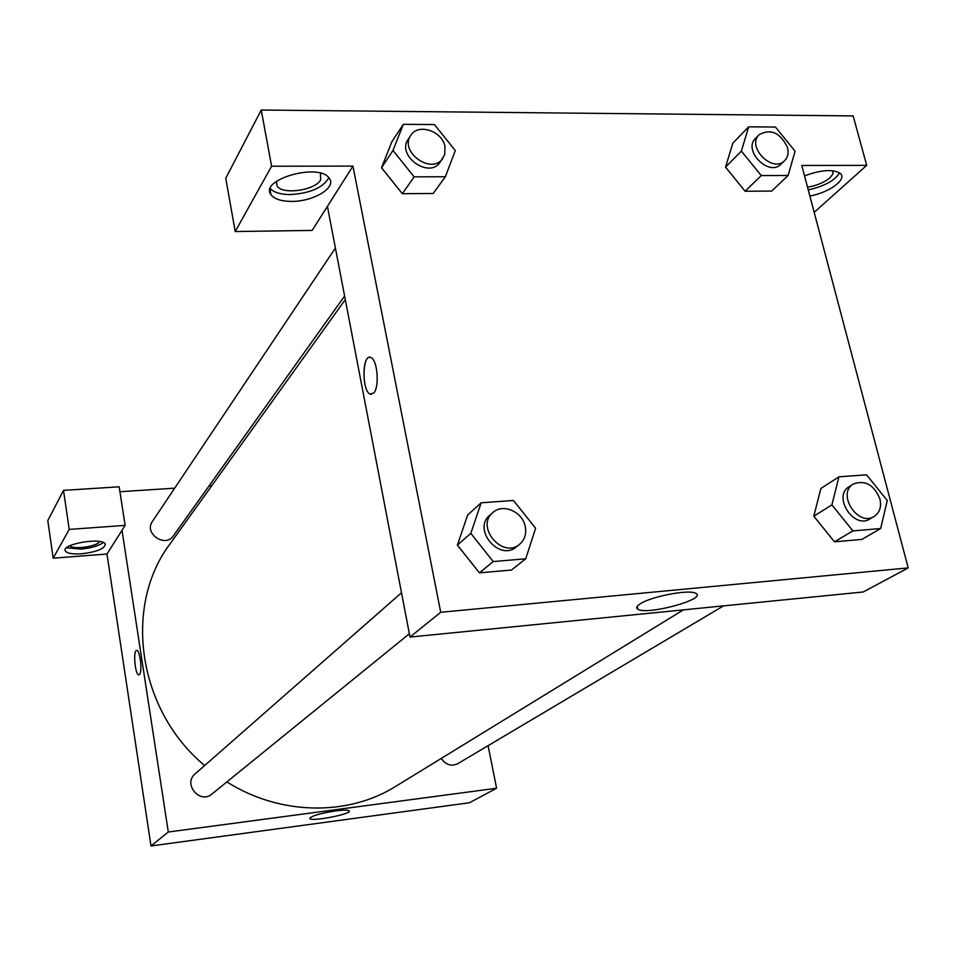 <?xml version="1.0" encoding="UTF-8"?>
<svg xmlns="http://www.w3.org/2000/svg" width="956" height="956" viewBox="0 0 956 956"><rect width="100%" height="100%" fill="white"/><g stroke="black" fill="none" stroke-linecap="round" stroke-linejoin="round"><path stroke-width="1.43" d="M488.098 745.668L496.594 788.234L469.432 802.765L151 845.964L106.976 554.026L125.128 525.382L69.214 529.409L53.178 558.185L106.976 554.026M53.178 558.185L47.8 520.602L63.514 490.368L69.214 529.409M81.583 553.799C72.262 554.349 66.812 553.345 65.211 550.764C61.519 543.785 103.511 536.973 105.268 544.251C104.622 548.78 96.723 551.971 81.583 553.799M66.562 547.788L80.89 549.091C91.25 548.087 98.707 545.9 103.26 542.53M99.508 541.502C97.918 546.414 72.859 550.011 69.872 545.745M125.128 525.382L119.189 486.795L63.514 490.368M139.564 674.458L138.716 674.852C134.892 674.733 132.932 649.184 136.851 650.474C140.102 650.438 142.504 671.662 139.564 674.458M496.594 788.234L168.304 832.019L151 845.964M168.304 832.019L121.998 530.329M136.851 650.474C132.944 649.184 134.904 674.733 138.716 674.852L138.919 674.852M335.568 810.903C343.324 809.923 347.841 809.899 349.143 810.831C352.991 813.783 311.799 821.885 309.816 818.575C310.843 816.066 319.424 813.508 335.568 810.903M119.954 491.731L174.685 488.158M209.053 485.911L211.766 485.732M723.561 605.865L457.649 763.748C451.172 766.64 445.723 764.86 441.29 758.407M409.359 633.768L211.933 794.054C200.007 804.593 182.692 783.92 195.084 773.93L401.496 592.756M344.602 296.013L173.418 535.826C165.364 548.23 143.627 533.424 152.386 521.486L335.401 248.034M683.397 609.868L395.772 786.334C347.984 816.34 279.941 815.528 226.883 781.912M204.632 765.541C137.425 709.77 123.109 605.805 170.096 543.821L345.283 299.587M814.177 212.34L866.71 165.376L801.785 165.472L908.2 567.9L863.232 591.979L409.993 637.066L327.418 206.365L312.158 230.42L235.212 231.543L271.6 166.225L352.931 166.105L327.418 206.365M235.212 231.543L225.759 178.27L261.239 110.036L853.146 115.915L866.71 165.376M320.415 173.179L320.666 179.859C315.122 190.471 282.104 195.096 277.073 185.906L276.523 181.305M270.309 188.583C273.99 192.526 280.67 194.522 290.337 194.57C310.222 193.291 323.056 187.687 328.852 177.756M291.616 201.393C281.219 201.322 274.336 199.099 270.99 194.701C258.897 179.561 319.579 162.365 329.294 178.318C336.918 187.531 313.401 201.668 291.616 201.393M832.796 170.742L832.915 173.956L830.071 177.708C824.454 182.393 816.938 185.56 807.521 187.209M808.238 189.897C824.383 186.217 834.827 180.553 839.583 172.881M804.534 175.88C820.846 169.869 832.7 168.997 840.085 173.275C847.829 179.035 829.402 192.622 809.852 196.004M271.6 166.225L261.239 110.036M445.377 176.741L414.127 176.848L392.976 150.462L403.324 124.328L434.394 124.555L455.295 150.57L445.377 176.741L433.164 193.494L402.345 193.709L381.504 167.754M525.728 558.794L511.472 570.039L479.434 572.835L457.362 545.123L467.675 514.985L481.155 502.808L513.468 500.466L535.611 528.238L525.728 558.794L493.236 561.566L470.806 533.352L481.155 502.808M880.631 528.537L861.882 539.411L834.457 541.813L813.795 516.204L820.869 488.504L838.938 476.829L866.554 474.821L887.276 500.49L880.631 528.537L852.883 530.903L831.911 504.864L838.938 476.829M788.138 175.474L771.695 191.069L745.094 191.248L725.532 167.145L732.834 143.125L748.668 126.837L775.447 127.029L795.057 151.191L788.138 175.474L761.239 175.569L741.378 151.096L748.668 126.837M908.2 567.9L440.716 612.282L352.931 166.105M639.923 604.037C650.462 596.568 689.431 589.075 695.669 593.317C707.966 598.91 647.033 615.545 637.855 609.223C635.836 608.016 636.529 606.283 639.923 604.037M440.716 612.282L409.993 637.066M373.796 392.988L370.103 394.111C361.404 390.765 362.384 352.346 371.083 357.628C377.512 360.077 379.58 387.06 373.796 392.988M369.709 357.305C361.834 356.755 362.24 391.231 370.103 394.111L371.418 394.398M853.326 484.047L849.203 486.664C832.282 496.164 853.768 529.672 869.96 518.941L874.166 516.443C879.735 512.643 881.647 506.788 879.902 498.853C873.939 484.716 865.084 479.781 853.326 484.047C836.38 493.571 857.95 527.198 874.166 516.443M831.911 504.864L813.819 516.18L834.457 541.813L861.882 539.411M852.883 530.903L834.457 541.813M492.878 512.547L489.795 515.26C472.049 529.409 499.546 561.913 516.479 546.808L519.682 544.203C524.713 539.782 526.577 533.926 525.262 526.66C522.705 511.759 502.796 503.023 492.878 512.547C475.096 526.732 502.701 559.368 519.682 544.203M470.806 533.352L457.386 545.099L479.434 572.835L511.472 570.039M493.236 561.566L479.434 572.835M759.172 134.665L755.563 138.309C742.537 150.188 768.911 177.111 780.944 164.217L784.637 160.656C787.852 157.334 788.808 152.972 787.517 147.571C780.311 132.681 770.871 128.379 759.172 134.665C746.122 146.555 772.591 173.562 784.637 160.656M741.378 151.096L725.556 167.121L745.094 191.248L771.695 191.069M761.239 175.569L745.094 191.248M410.853 135.298L408.224 139.229C396.131 155.529 429.196 179.274 440.107 162.209L444.719 154.597L444.994 146.674C442.473 131.091 418.19 122.93 410.853 135.298C398.736 151.634 431.909 175.474 442.855 158.361M392.976 150.462L381.54 167.73L391.805 141.894L403.324 124.328M433.164 193.494L402.345 193.709L381.54 167.73M414.127 176.848L402.345 193.709M65.211 550.764L65.116 550.047M276.332 181.951L277.073 185.906M270.99 194.701L270.034 189.515M637.855 609.223L637.21 606.379"/></g></svg>
